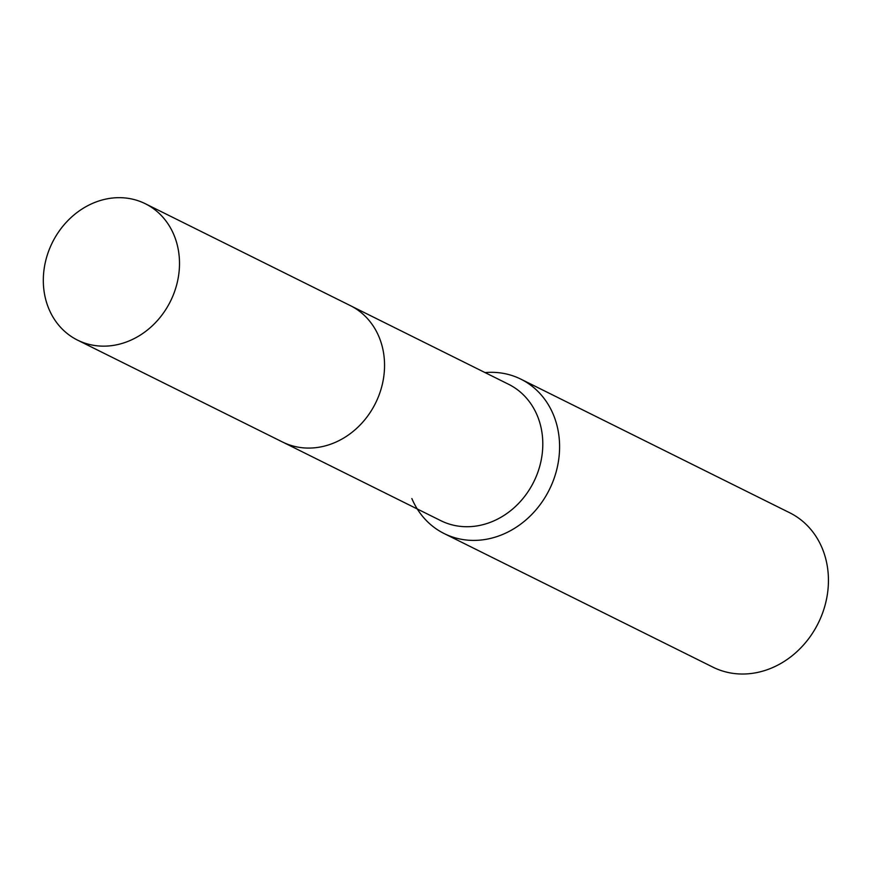 <?xml version="1.0" encoding="UTF-8"?>
<svg xmlns="http://www.w3.org/2000/svg" width="872" height="872" viewBox="0 0 872 872"><rect width="100%" height="100%" fill="white"/><g stroke="black" fill="none" stroke-linecap="round" stroke-linejoin="round"><path stroke-width="1.31" d="M283.705 442.584L440.818 520.671A76.158 65.956 -63.6 0 0 468.482 526.71A76.158 65.956 -63.6 0 0 539.637 466.629A76.158 65.956 -63.6 0 0 508.605 384.29L351.492 306.203M411.857 498.566A86.208 74.665 -63.6 0 0 444.142 533.555A86.208 74.665 -63.6 0 0 475.458 540.389A86.208 74.665 -63.6 0 0 556.009 472.384A86.208 74.665 -63.6 0 0 520.878 379.157A86.208 74.665 -63.6 0 0 489.563 372.333A86.208 74.665 -63.6 0 0 485.061 372.584M444.142 533.555L712.98 667.178A86.208 74.665 -63.6 0 0 744.296 674.002A86.208 74.665 -63.6 0 0 824.858 605.996A86.208 74.665 -63.6 0 0 789.727 512.78L520.878 379.157M179.218 270.211A76.158 65.956 -63.6 0 0 145.297 203.721A76.158 65.956 -63.6 0 0 43.6 273.612A76.158 65.956 -63.6 0 0 77.51 340.102A76.158 65.956 -63.6 0 0 179.218 270.211M77.51 340.102L282.55 442.028A76.169 65.967 -63.6 0 0 384.269 372.126A76.169 65.967 -63.6 0 0 350.348 305.614L145.297 203.721"/></g></svg>
